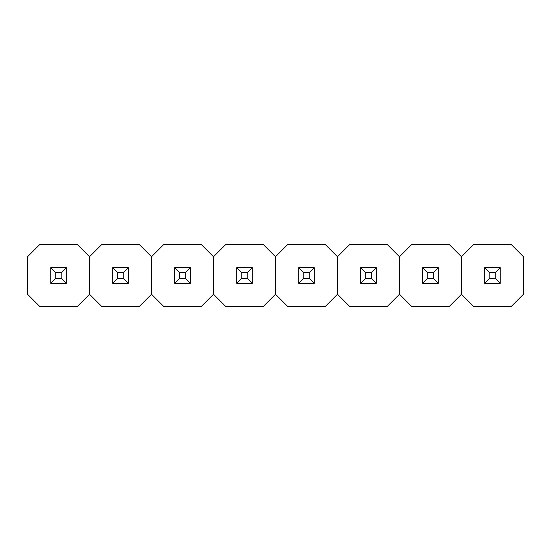 <?xml version="1.0" encoding="UTF-8"?>
<svg xmlns="http://www.w3.org/2000/svg" width="551" height="551" viewBox="0 0 551 551"><rect width="100%" height="100%" fill="white"/><g stroke="black" fill="none" stroke-linecap="round" stroke-linejoin="round"><path stroke-width="0.83" d="M27.55 256.711L27.55 294.289L39.755 306.494L77.333 306.494L89.537 294.289L89.537 256.711L77.333 244.506L39.755 244.506L27.55 256.711M66.354 267.69L66.354 283.31L50.733 283.31L50.733 267.69L66.354 267.69L61.802 272.242L55.286 272.242L55.286 278.758L61.802 278.758L61.802 272.242M55.286 272.242L50.733 267.69M55.286 278.758L50.733 283.31M66.354 283.31L61.802 278.758M89.537 256.711L89.537 294.289L101.742 306.494L139.32 306.494L151.525 294.289L151.525 256.711L139.32 244.506L101.742 244.506L89.537 256.711M128.342 267.69L128.342 283.31L112.721 283.31L112.721 267.69L128.342 267.69L123.789 272.242L117.273 272.242L117.273 278.758L123.789 278.758L123.789 272.242M117.273 272.242L112.721 267.69M117.273 278.758L112.721 283.31M128.342 283.31L123.789 278.758M151.525 256.711L151.525 294.289L163.73 306.494L201.308 306.494L213.512 294.289L213.512 256.711L201.308 244.506L163.73 244.506L151.525 256.711M190.329 267.69L190.329 283.31L174.708 283.31L174.708 267.69L190.329 267.69L185.777 272.242L179.261 272.242L179.261 278.758L185.777 278.758L185.777 272.242M179.261 272.242L174.708 267.69M179.261 278.758L174.708 283.31M190.329 283.31L185.777 278.758M213.512 256.711L213.512 294.289L225.717 306.494L263.295 306.494L275.5 294.289L275.5 256.711L263.295 244.506L225.717 244.506L213.512 256.711M252.317 267.69L252.317 283.31L236.696 283.31L236.696 267.69L252.317 267.69L247.764 272.242L241.248 272.242L241.248 278.758L247.764 278.758L247.764 272.242M241.248 272.242L236.696 267.69M241.248 278.758L236.696 283.31M252.317 283.31L247.764 278.758M275.5 256.711L275.5 294.289L287.705 306.494L325.283 306.494L337.488 294.289L337.488 256.711L325.283 244.506L287.705 244.506L275.5 256.711M314.304 267.69L314.304 283.31L298.683 283.31L298.683 267.69L314.304 267.69L309.752 272.242L303.236 272.242L303.236 278.758L309.752 278.758L309.752 272.242M303.236 272.242L298.683 267.69M303.236 278.758L298.683 283.31M314.304 283.31L309.752 278.758M337.488 256.711L337.488 294.289L349.692 306.494L387.27 306.494L399.475 294.289L399.475 256.711L387.27 244.506L349.692 244.506L337.488 256.711M376.292 267.69L376.292 283.31L360.671 283.31L360.671 267.69L376.292 267.69L371.739 272.242L365.223 272.242L365.223 278.758L371.739 278.758L371.739 272.242M365.223 272.242L360.671 267.69M365.223 278.758L360.671 283.31M376.292 283.31L371.739 278.758M399.475 256.711L399.475 294.289L411.68 306.494L449.258 306.494L461.462 294.289L461.462 256.711L449.258 244.506L411.68 244.506L399.475 256.711M438.279 267.69L438.279 283.31L422.658 283.31L422.658 267.69L438.279 267.69L433.727 272.242L427.211 272.242L427.211 278.758L433.727 278.758L433.727 272.242M427.211 272.242L422.658 267.69M427.211 278.758L422.658 283.31M438.279 283.31L433.727 278.758M461.462 256.711L461.462 294.289L473.667 306.494L511.245 306.494L523.45 294.289L523.45 256.711L511.245 244.506L473.667 244.506L461.462 256.711M500.267 267.69L500.267 283.31L484.646 283.31L484.646 267.69L500.267 267.69L495.714 272.242L489.198 272.242L489.198 278.758L495.714 278.758L495.714 272.242M489.198 272.242L484.646 267.69M489.198 278.758L484.646 283.31M500.267 283.31L495.714 278.758"/></g></svg>
